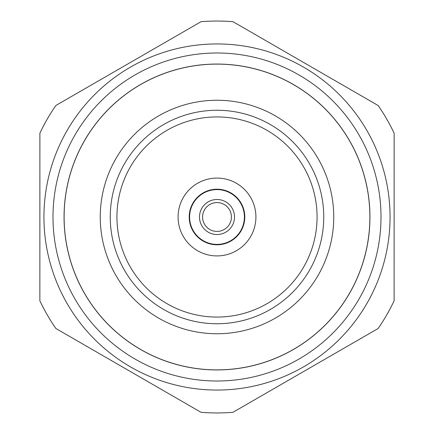 <?xml version="1.0" encoding="UTF-8"?>
<svg xmlns="http://www.w3.org/2000/svg" width="434" height="434" viewBox="0 0 434 434"><rect width="100%" height="100%" fill="white"/><g stroke="black" fill="none" stroke-linecap="round" stroke-linejoin="round"><path stroke-width="0.65" d="M43.942 217A173.058 173.058 0 0 0 217 390.058A173.058 173.058 0 0 0 390.058 217A173.058 173.058 0 0 0 217 43.942A173.058 173.058 0 0 0 43.942 217M39.874 217L39.857 300.773A195.951 195.951 0 0 0 55.845 328.473L200.98 412.295A195.951 195.951 0 0 0 232.96 412.3L378.123 328.522A195.951 195.951 0 0 0 394.115 300.827L394.143 133.227A195.951 195.951 0 0 0 378.155 105.527L233.02 21.705A195.951 195.951 0 0 0 201.04 21.7L55.877 105.478A195.951 195.951 0 0 0 39.885 133.173L39.874 217M52.997 217A164.003 164.003 0 0 0 217 381.003A164.003 164.003 0 0 0 381.003 217A164.003 164.003 0 0 0 217 52.997A164.003 164.003 0 0 0 52.997 217M64.053 217A152.947 152.947 0 0 1 217 64.053A152.947 152.947 0 0 1 369.947 217A152.947 152.947 0 0 1 217 369.947A152.947 152.947 0 0 1 64.053 217M369.882 217A152.882 152.882 0 0 0 217 64.118A152.882 152.882 0 0 0 64.118 217A152.882 152.882 0 0 0 217 369.882A152.882 152.882 0 0 0 369.882 217M323.742 217A106.742 106.742 0 0 0 217 110.258A106.742 106.742 0 0 0 110.258 217A106.742 106.742 0 0 0 217 323.742A106.742 106.742 0 0 0 323.742 217M317.07 217A100.07 100.07 0 0 0 217 116.93A100.07 100.07 0 0 0 116.93 217A100.07 100.07 0 0 0 217 317.07A100.07 100.07 0 0 0 317.07 217M100.254 217A116.746 116.746 0 0 0 217 333.746A116.746 116.746 0 0 0 333.746 217A116.746 116.746 0 0 0 217 100.254A116.746 116.746 0 0 0 100.254 217M244.781 217.873A27.798 27.798 0 0 0 217.873 189.219A27.798 27.798 0 0 0 189.219 216.127A27.798 27.798 0 0 0 216.127 244.781A27.798 27.798 0 0 0 244.781 217.873M178.103 215.779A38.914 38.914 0 0 0 215.779 255.897A38.914 38.914 0 0 0 255.897 218.221A38.914 38.914 0 0 0 218.221 178.103A38.914 38.914 0 0 0 178.103 215.779M202.586 216.55A14.42 14.42 0 0 0 216.55 231.414A14.42 14.42 0 0 0 231.414 217.45A14.42 14.42 0 0 0 217.45 202.586A14.42 14.42 0 0 0 202.586 216.55M234.506 217.548A17.517 17.517 0 0 0 217.548 199.494A17.517 17.517 0 0 0 199.494 216.452A17.517 17.517 0 0 0 216.452 234.506A17.517 17.517 0 0 0 234.506 217.548M244.385 217.857A27.402 27.402 0 0 0 217.857 189.615A27.402 27.402 0 0 0 189.615 216.143A27.402 27.402 0 0 0 216.143 244.385A27.402 27.402 0 0 0 244.385 217.857"/></g></svg>
